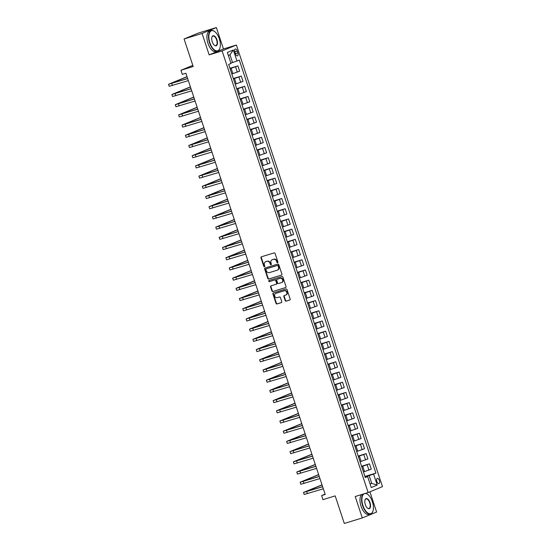 <?xml version="1.0" encoding="UTF-8"?>
<svg xmlns="http://www.w3.org/2000/svg" width="551" height="551" viewBox="0 0 551 551"><rect width="100%" height="100%" fill="white"/><g stroke="black" fill="none" stroke-linecap="round" stroke-linejoin="round"><path stroke-width="0.83" d="M277.594 262.717A0.592 0.517 -112.4 0 0 277.904 262.007L275.087 253.488A0.847 0.737 -112.4 0 0 274.116 252.909L261.401 256.8A0.847 0.737 -112.4 0 0 260.96 257.82L263.777 266.333A0.592 0.517 -112.4 0 0 264.762 266.03L264.397 264.928A2.7 2.362 -112.4 0 1 265.809 261.67L266.87 261.346A2.7 2.362 -112.4 0 1 269.983 263.22L270.341 264.322A0.592 0.517 -112.4 0 0 271.333 264.019L270.968 262.917A2.7 2.362 -112.4 0 1 272.38 259.659L273.441 259.335A2.7 2.362 -112.4 0 1 276.547 261.208L276.912 262.31A0.592 0.517 -112.4 0 0 277.594 262.717M379.35 480.506A2.755 1.336 73 0 0 377.304 478.385A2.755 1.336 73 0 0 376.87 481.526A2.755 1.336 73 0 0 378.916 483.647A2.755 1.336 73 0 0 379.35 480.506M285.17 300.57A0.847 0.737 -112.4 0 0 286.141 301.156L289.709 300.061A0.847 0.737 -112.4 0 0 290.15 299.041L287.023 289.585A0.847 0.737 -112.4 0 0 286.052 289.006L273.337 292.898A0.847 0.737 -112.4 0 0 272.897 293.917L276.023 303.374A0.847 0.737 -112.4 0 0 276.995 303.959L281.306 302.637A0.847 0.737 -112.4 0 0 281.747 301.617L280.411 297.574A0.847 0.737 -112.4 0 0 279.44 296.989L277.298 297.643A2.259 1.977 -112.4 0 1 275.879 293.352L284.254 290.79A2.259 1.977 -112.4 0 1 285.673 295.074L284.275 295.501A0.847 0.737 -112.4 0 0 283.834 296.521L285.17 300.57L285.556 300.412A0.847 0.737 -112.4 0 0 286.527 300.991L289.909 299.958M202.065 33.453L209.153 54.88L223.465 48.977L216.378 27.55L202.065 33.453L184.075 38.963L193.187 66.513L180.955 70.266L182.305 74.344L185.901 73.242L325.207 494.461L321.605 495.563L322.955 499.647L335.194 495.9L344.306 523.45L362.296 517.94L376.608 512.037L369.921 491.816M209.153 54.88L222.108 50.912L368.158 492.539L355.209 496.513L362.296 517.94M281.471 275.142A0.847 0.737 -112.4 0 0 281.912 274.123L278.785 264.666A0.847 0.737 -112.4 0 0 277.814 264.081L265.1 267.979A0.847 0.737 -112.4 0 0 264.659 268.998L267.786 278.455A0.847 0.737 -112.4 0 0 268.757 279.033L281.582 275.094M282.904 277.125L286.031 286.582A0.847 0.737 -112.4 0 1 285.59 287.601L272.876 291.5A0.847 0.737 -112.4 0 1 271.905 290.914L270.569 286.864A0.847 0.737 -112.4 0 1 271.009 285.845L276.161 284.268A0.847 0.737 -112.4 0 0 276.602 283.248L275.72 280.562A0.847 0.737 -112.4 0 0 274.742 279.984L269.377 281.623A0.592 0.517 -112.4 0 1 269.005 280.5L281.933 276.54A0.847 0.737 -112.4 0 1 282.904 277.125M184.075 38.963L198.388 33.06L216.378 27.55M234.878 52.049L235.47 53.84A2.665 1.295 73 0 0 237.453 55.899A2.665 1.295 73 0 0 237.874 52.855L237.274 51.057A2.665 1.295 73 0 0 235.298 49.005A2.665 1.295 73 0 0 234.878 52.049M222.108 50.912L236.42 45.01L382.477 486.636L368.158 492.539M233.321 49.996L236.964 61.016L232.543 62.538L229.974 54.783L233.321 49.996L227.363 52.455L231.007 63.475L228.665 64.439L365.272 477.497L367.613 476.532L365.148 477.125M364.934 476.477L375.913 473.109L239.306 60.052L236.964 61.016M375.913 473.109L373.571 474.074L377.215 485.094L371.257 487.552L367.613 476.532M223.465 48.977L236.42 45.01M325.097 494.13L321.605 495.563M192.809 65.376L180.955 70.266M229.974 54.783L228.355 55.451M232.543 62.538L230.869 63.048M370.038 483.861L371.711 483.351L369.149 475.596L365.058 476.849M361.559 466.27L369.514 463.832L371.271 469.142L363.44 471.952M369.514 463.832L361.683 466.642M358.184 456.063L366.139 453.631L367.896 458.935L360.065 461.745M366.139 453.631L358.308 456.442M354.81 445.862L362.765 443.424L364.521 448.728L356.69 451.544M362.765 443.424L354.934 446.234M351.435 435.655L359.39 433.224L361.146 438.527L353.315 441.337M359.39 433.224L351.559 436.034M348.06 425.455L356.015 423.016L357.771 428.32L349.94 431.137M356.015 423.016L348.184 425.827M344.685 415.247L352.64 412.816L354.396 418.119L346.565 420.93M352.64 412.816L344.809 415.626M341.31 405.047L349.265 402.609L351.021 407.912L343.19 410.729M349.265 402.609L341.434 405.419M337.935 394.84L345.897 392.402L347.647 397.712L339.815 400.522M345.897 392.402L338.059 395.219M334.56 384.639L342.522 382.201L344.272 387.505L336.441 390.322M342.522 382.201L334.684 385.011M331.192 374.432L339.147 371.994L340.897 377.304L333.066 380.114M339.147 371.994L331.309 374.811M327.817 364.232L335.773 361.793L337.522 367.097L329.691 369.907M335.773 361.793L327.941 364.604M324.443 354.024L332.398 351.586L334.147 356.896L326.316 359.707M332.398 351.586L324.567 354.403M321.068 343.824L329.023 341.386L330.772 346.689L322.941 349.499M329.023 341.386L321.192 344.196M317.693 333.617L325.648 331.179L327.397 336.489L319.566 339.299M325.648 331.179L317.817 333.996M314.318 323.416L322.273 320.978L324.029 326.282L316.191 329.092M322.273 320.978L314.442 323.788M310.943 313.209L318.898 310.771L320.654 316.081L312.816 318.891M318.898 310.771L311.067 313.581M307.568 303.009L315.523 300.57L317.28 305.874L309.448 308.684M315.523 300.57L307.692 303.381M304.193 292.801L312.148 290.363L313.905 295.673L306.074 298.484M312.148 290.363L304.317 293.173M300.818 282.601L308.774 280.163L310.53 285.466L302.699 288.276M308.774 280.163L300.942 282.973M297.444 272.394L305.399 269.956L307.155 275.266L299.324 278.076M305.399 269.956L297.568 272.766M294.069 262.193L302.024 259.755L303.78 265.059L295.949 267.869M302.024 259.755L294.193 262.565M290.694 251.986L298.649 249.548L300.405 254.858L292.574 257.668M298.649 249.548L290.818 252.358M287.319 241.779L295.274 239.348L297.03 244.651L289.199 247.461M295.274 239.348L287.443 242.158M283.944 231.578L291.899 229.14L293.655 234.444L285.824 237.261M291.899 229.14L284.068 231.95M280.569 221.371L288.524 218.94L290.281 224.243L282.449 227.053M288.524 218.94L280.693 221.75M277.194 211.171L285.149 208.733L286.906 214.036L279.075 216.853M285.149 208.733L277.318 211.543M273.819 200.963L281.775 198.532L283.531 203.836L275.7 206.646M281.775 198.532L273.943 201.342M270.445 190.763L278.4 188.325L280.156 193.628L272.325 196.445M278.4 188.325L270.569 191.135M267.07 180.556L275.025 178.118L276.781 183.428L268.95 186.238M275.025 178.118L267.194 180.935M263.695 170.355L271.65 167.917L273.406 173.221L265.575 176.038M271.65 167.917L263.819 170.727M260.32 160.148L268.275 157.71L270.031 163.02L262.2 165.83M268.275 157.71L260.444 160.527M256.945 149.948L264.9 147.51L266.656 152.813L258.825 155.63M264.9 147.51L257.069 150.32M253.57 139.74L261.525 137.302L263.282 142.613L255.45 145.423M261.525 137.302L253.694 140.119M250.195 129.54L258.15 127.102L259.907 132.405L252.076 135.215M258.15 127.102L250.319 129.912M246.82 119.333L254.776 116.895L256.532 122.205L248.701 125.015M254.776 116.895L246.944 119.712M243.446 109.132L251.401 106.694L253.157 111.998L245.326 114.808M251.401 106.694L243.57 109.504M240.071 98.925L248.026 96.487L249.782 101.797L241.951 104.607M248.026 96.487L240.195 99.297M236.696 88.725L244.658 86.287L246.407 91.59L238.576 94.4M244.658 86.287L236.82 89.097M233.321 78.517L241.283 76.079L243.032 81.39L235.201 84.2M241.283 76.079L233.445 78.889M229.953 68.317L237.908 65.879L239.657 71.182L231.826 73.992M237.908 65.879L230.07 68.689M370.093 484.019L371.711 483.351L377.215 485.094M369.149 475.596L373.571 474.074M277.807 262.579A0.592 0.517 -112.4 0 1 277.298 262.145L276.933 261.043A2.7 2.362 -112.4 0 0 273.826 259.177L273.441 259.335M272.408 259.645A2.7 2.362 -112.4 0 1 272.766 259.5L273.826 259.177M265.844 261.656A2.7 2.362 -112.4 0 1 266.202 261.511L267.256 261.188A2.7 2.362 -112.4 0 1 270.369 263.061L270.734 264.163A0.592 0.517 -112.4 0 0 271.237 264.59M261.587 256.745A0.847 0.737 -112.4 0 0 261.346 257.661L264.163 266.174A0.592 0.517 -112.4 0 0 264.666 266.601M265.286 267.924A0.847 0.737 -112.4 0 0 265.045 268.84L268.172 278.289A0.847 0.737 -112.4 0 0 269.143 278.875L281.671 275.039M278.083 265.851A0.592 0.517 -112.4 0 0 277.408 265.444L266.243 268.86A0.592 0.517 -112.4 0 0 265.933 269.577L266.319 270.734A2.7 2.362 -112.4 0 0 269.432 272.607L277.057 270.272A2.7 2.362 -112.4 0 0 278.469 267.015L278.083 265.851L278.475 265.692A0.592 0.517 -112.4 0 0 277.794 265.286L277.408 265.444M266.553 268.736A0.592 0.517 -112.4 0 1 266.636 268.702L277.794 265.286M277.442 270.114A2.7 2.362 -112.4 0 0 278.854 266.856L278.469 267.015M278.475 265.692L278.854 266.856M285.79 287.498L272.876 291.5M271.195 285.79A0.847 0.737 -112.4 0 0 270.954 286.706L272.29 290.749A0.847 0.737 -112.4 0 0 273.262 291.334M276.278 284.22L276.547 284.109A0.847 0.737 -112.4 0 0 276.995 283.09L276.106 280.404A0.847 0.737 -112.4 0 0 275.135 279.818L269.377 281.623M269.225 280.438A0.592 0.517 -112.4 0 0 269.763 281.465M281.513 282.629A2.259 1.977 -112.4 0 0 280.094 278.345L277.146 279.247A0.847 0.737 -112.4 0 0 276.705 280.259L277.594 282.945A0.847 0.737 -112.4 0 0 278.565 283.531L281.513 282.629M281.898 282.47A2.259 1.977 -112.4 0 0 280.487 278.179L280.094 278.345M277.422 279.13A0.847 0.737 -112.4 0 1 277.532 279.088L280.487 278.179M284.461 295.446A0.847 0.737 -112.4 0 0 284.22 296.362L285.556 300.412M286.059 294.916A2.259 1.977 -112.4 0 0 284.64 290.632L284.254 290.79M275.968 293.318A2.259 1.977 -112.4 0 1 276.271 293.194L284.64 290.632M273.523 292.843A0.847 0.737 -112.4 0 0 273.282 293.759L276.409 303.208A0.847 0.737 -112.4 0 0 277.38 303.794L281.506 302.533M187.023 76.644L168.523 84.282L187.664 78.573M168.523 84.282L169.198 86.321L188.339 80.618M187.636 78.483L170.569 83.607L187.065 76.754M190.398 86.844L171.898 94.483L191.039 88.78M171.898 94.483L172.573 96.528L191.714 90.819M191.011 88.69L173.944 93.808L190.439 86.962M193.773 97.052L175.273 104.69L194.413 98.987M175.273 104.69L175.948 106.729L195.088 101.026M194.386 98.891L177.319 104.015L193.814 97.162M197.148 107.252L178.648 114.89L197.788 109.188M178.648 114.89L179.323 116.936L198.463 111.226M197.761 109.098L180.694 114.215L197.189 107.369M200.523 117.459L182.023 125.098L201.163 119.395M182.023 125.098L182.698 127.136L201.838 121.434M201.136 119.298L184.068 124.423L200.564 117.57M219.319 38.818A10.497 5.09 73 0 0 214.738 31.586A10.497 5.09 73 0 0 209.532 32.764A10.497 5.09 73 0 0 209.883 42.709A10.497 5.09 73 0 0 215.145 50.396A10.497 5.09 73 0 0 219.856 48.295A10.497 5.09 73 0 0 219.319 38.818M219.815 48.419A10.758 5.214 -107 0 1 219.766 48.55A10.758 5.214 -107 0 1 217.535 51.119A10.758 5.214 -107 0 1 209.545 42.826A10.758 5.214 -107 0 1 211.233 30.546A10.758 5.214 -107 0 1 214.525 31.428A10.758 5.214 -107 0 1 214.628 31.51M216.956 39.796A5.248 2.541 -107 0 1 217.135 44.769A5.248 2.541 -107 0 1 214.532 45.354A5.248 2.541 -107 0 1 212.238 41.738A5.248 2.541 -107 0 1 211.97 37A5.248 2.541 -107 0 1 214.325 35.953A5.248 2.541 -107 0 1 216.956 39.796M214.422 45.272A4.993 2.418 73 0 0 215.847 45.602A4.993 2.418 73 0 0 216.626 39.906A4.993 2.418 73 0 0 212.92 36.063A4.993 2.418 73 0 0 211.928 37.131M187.801 50.231A7.742 3.754 -107 0 1 187.512 49.432A7.742 3.754 -107 0 1 187.271 48.619M217.535 51.119L215.951 51.601A10.758 5.214 -107 0 1 207.961 43.309A10.758 5.214 -107 0 1 209.649 31.035L211.233 30.546M364.142 493.772A10.497 5.09 73 0 0 362.951 505.563A10.497 5.09 73 0 0 368.22 513.25A10.497 5.09 73 0 0 372.931 511.149A10.497 5.09 73 0 0 372.393 501.672A10.497 5.09 73 0 0 367.806 494.44A10.497 5.09 73 0 0 365.079 493.482M372.882 511.273A10.758 5.214 -107 0 1 372.841 511.397A10.758 5.214 -107 0 1 370.609 513.973A10.758 5.214 -107 0 1 362.62 505.68A10.758 5.214 -107 0 1 363.212 494.054M365.582 493.331A10.758 5.214 -107 0 1 367.6 494.281A10.758 5.214 -107 0 1 367.703 494.357M370.031 502.643A5.248 2.541 -107 0 1 370.21 507.623A5.248 2.541 -107 0 1 367.607 508.208A5.248 2.541 -107 0 1 365.313 504.592A5.248 2.541 -107 0 1 365.044 499.853A5.248 2.541 -107 0 1 367.4 498.807A5.248 2.541 -107 0 1 370.031 502.643M367.496 508.125A4.993 2.418 73 0 0 368.922 508.456A4.993 2.418 73 0 0 369.7 502.76A4.993 2.418 73 0 0 365.995 498.917A4.993 2.418 73 0 0 365.003 499.984M340.876 513.084A7.742 3.754 -107 0 1 340.587 512.285A7.742 3.754 -107 0 1 340.339 511.473M370.609 513.973L369.025 514.455A10.758 5.214 -107 0 1 361.036 506.162A10.758 5.214 -107 0 1 361.635 494.543M203.898 127.66L185.398 135.305L204.538 129.595M185.398 135.305L186.073 137.344L205.213 131.634M204.511 129.506L187.443 134.623L203.939 127.777M207.272 137.867L188.773 145.505L207.913 139.802M188.773 145.505L189.448 147.544L208.588 141.841M207.879 139.706L190.811 144.83L207.314 137.977M210.647 148.067L192.147 155.713L211.288 150.003M192.147 155.713L192.822 157.751L211.963 152.042M211.253 149.913L194.186 155.038L210.689 148.185M214.022 158.275L195.522 165.913L214.663 160.21M195.522 165.913L196.197 167.952L215.338 162.249M214.628 160.114L197.561 165.238L214.064 158.385M217.397 168.475L198.897 176.12L218.038 170.411M198.897 176.12L199.572 178.159L218.713 172.456M218.003 170.321L200.936 175.445L217.431 168.592M220.772 178.682L202.272 186.321L221.412 180.618M202.272 186.321L202.947 188.359L222.087 182.656M221.378 180.521L204.311 185.646L220.806 178.799M224.147 188.883L205.647 196.528L224.787 190.818M205.647 196.528L206.322 198.567L225.462 192.864M224.753 190.729L207.686 195.853L224.181 189M227.522 199.09L209.022 206.728L228.162 201.025M209.022 206.728L209.697 208.767L228.837 203.064M228.128 200.929L211.061 206.053L227.556 199.207M230.897 209.29L212.397 216.936L231.537 211.226M212.397 216.936L213.072 218.974L232.212 213.271M231.503 211.136L214.435 216.261L230.931 209.408M234.271 219.498L215.772 227.136L234.912 221.433M215.772 227.136L216.447 229.182L235.587 223.472M234.878 221.337L217.81 226.461L234.306 219.615M237.646 229.705L219.146 237.343L238.287 231.634M219.146 237.343L219.821 239.382L238.962 233.679M238.252 231.544L221.185 236.668L237.681 229.815M241.021 239.905L222.521 247.544L241.662 241.841M222.521 247.544L223.196 249.589L242.337 243.879M241.627 241.744L224.56 246.869L241.056 240.022M244.396 250.113L225.896 257.751L245.037 252.041M225.896 257.751L226.571 259.79L245.712 254.087M245.002 251.952L227.935 257.076L244.43 250.223M247.771 260.313L229.271 267.951L248.411 262.248M229.271 267.951L229.946 269.997L249.086 264.287M248.377 262.152L231.31 267.276L247.805 260.43M251.146 270.52L232.646 278.159L251.786 272.449M232.646 278.159L233.321 280.197L252.461 274.494M251.752 272.359L234.685 277.484L251.18 270.631M254.521 280.721L236.014 288.359L255.154 282.656M236.014 288.359L236.689 290.405L255.829 284.695M255.127 282.56L238.06 287.684L254.555 280.838M257.896 290.928L239.389 298.566L258.529 292.856M239.389 298.566L240.064 300.605L259.204 294.902M258.502 292.767L241.434 297.891L257.93 291.038M261.27 301.128L242.764 308.767L261.904 303.064M242.764 308.767L243.439 310.812L262.579 305.102M261.877 302.967L244.809 308.092L261.305 301.245M264.645 311.336L246.139 318.974L265.279 313.271M246.139 318.974L246.814 321.013L265.954 315.31M265.251 313.175L248.184 318.299L264.68 311.446M268.013 321.536L249.513 329.174L268.654 323.471M249.513 329.174L250.188 331.22L269.329 325.51M268.626 323.382L251.559 328.499L268.055 321.653M271.388 331.743L252.888 339.382L272.029 333.679M252.888 339.382L253.563 341.42L272.704 335.717M272.001 333.582L254.934 338.707L271.429 331.854M274.763 341.944L256.263 349.589L275.404 343.879M256.263 349.589L256.938 351.628L276.079 345.918M275.376 343.79L258.309 348.907L274.804 342.061M278.138 352.151L259.638 359.789L278.778 354.086M259.638 359.789L260.313 361.828L279.453 356.125M278.751 353.99L261.684 359.114L278.179 352.261M281.513 362.351L263.013 369.997L282.153 364.287M263.013 369.997L263.688 372.035L282.828 366.325M282.126 364.197L265.059 369.315L281.554 362.468M284.888 372.559L266.388 380.197L285.528 374.494M266.388 380.197L267.063 382.236L286.203 376.533M285.501 374.398L268.433 379.522L284.929 372.669M288.263 382.759L269.763 390.404L288.903 384.694M269.763 390.404L270.438 392.443L289.578 386.733M288.876 384.605L271.808 389.729L288.304 382.876M291.637 392.966L273.138 400.605L292.278 394.902M273.138 400.605L273.813 402.643L292.953 396.94M292.25 394.805L275.183 399.93L291.679 393.077M295.012 403.167L276.512 410.812L295.653 405.102M276.512 410.812L277.187 412.851L296.328 407.148M295.625 405.013L278.558 410.137L295.054 403.284M298.387 413.374L279.887 421.012L299.028 415.309M279.887 421.012L280.562 423.051L299.703 417.348M299 415.213L281.933 420.337L298.428 413.491M301.762 423.574L283.262 431.219L302.403 425.51M283.262 431.219L283.937 433.258L303.078 427.555M302.375 425.42L285.308 430.545L301.803 423.691M305.137 433.782L286.637 441.42L305.777 435.717M286.637 441.42L287.312 443.465L306.452 437.756M305.75 435.621L288.683 440.745L305.178 433.899M308.512 443.989L290.012 451.627L309.152 445.917M290.012 451.627L290.687 453.666L309.827 447.963M309.118 445.828L292.051 450.952L308.553 444.099M311.887 454.189L293.387 461.828L312.527 456.125M293.387 461.828L294.062 463.873L313.202 458.163M312.493 456.028L295.426 461.153L311.928 454.306M315.262 464.397L296.762 472.035L315.902 466.325M296.762 472.035L297.437 474.074L316.577 468.371M315.868 466.236L298.8 471.36L315.303 464.507M318.636 474.597L300.137 482.235L319.277 476.532M300.137 482.235L300.812 484.281L319.952 478.571M319.243 476.436L302.175 481.56L318.671 474.714M322.011 484.804L303.511 492.442L322.652 486.733M303.511 492.442L304.186 494.481L323.327 488.778M322.617 486.643L305.55 491.767L322.046 484.914M364.507 471.622L362.751 466.318M361.132 461.421L359.376 456.111M357.757 451.214L356.001 445.911M354.383 441.014L352.626 435.703M351.008 430.806L349.251 425.503M347.633 420.606L345.876 415.296M344.258 410.399L342.502 405.095M340.883 400.198L339.127 394.888M337.508 389.991L335.752 384.688M334.133 379.791L332.377 374.48M330.758 369.583L329.002 364.28M327.384 359.383L325.627 354.073M324.009 349.176L322.252 343.872M320.634 338.975L318.877 333.665M317.259 328.768L315.503 323.465M313.884 318.561L312.128 313.257M310.509 308.36L308.753 303.057M307.134 298.153L305.378 292.85M303.759 287.953L302.003 282.649M300.385 277.745L298.628 272.442M297.01 267.545L295.253 262.235M293.635 257.338L291.885 252.034M290.26 247.137L288.51 241.827M286.885 236.93L285.136 231.627M283.51 226.73L281.761 221.419M280.135 216.522L278.386 211.219M276.76 206.322L275.011 201.012M273.386 196.115L271.636 190.811M270.018 185.914L268.261 180.604M266.643 175.707L264.886 170.404M263.268 165.507L261.511 160.196M259.893 155.299L258.137 149.996M256.518 145.099L254.762 139.789M253.143 134.892L251.387 129.588M249.768 124.691L248.012 119.381M246.393 114.484L244.637 109.181M243.019 104.284L241.262 98.973M239.644 94.076L237.887 88.773M236.269 83.869L234.512 78.566M232.894 73.669L231.138 68.365M237.323 72.147L235.566 66.843M240.691 82.354L238.941 77.044M244.065 92.554L242.316 87.251M247.44 102.761L245.691 97.451M250.815 112.962L249.066 107.659M254.19 123.169L252.441 117.859M257.565 133.37L255.816 128.066M260.94 143.577L259.184 138.273M264.315 153.777L262.558 148.474M267.69 163.984L265.933 158.681M271.064 174.185L269.308 168.881M274.439 184.392L272.683 179.089M277.814 194.599L276.058 189.289M281.189 204.8L279.433 199.496M284.564 215.007L282.808 209.697M287.939 225.207L286.183 219.904M291.314 235.415L289.557 230.104M294.689 245.615L292.932 240.312M298.063 255.822L296.307 250.512M301.438 266.023L299.682 260.719M304.813 276.23L303.057 270.92M308.188 286.43L306.432 281.127M311.563 296.638L309.807 291.327M314.938 306.838L313.182 301.535M318.313 317.045L316.556 311.735M321.688 327.246L319.931 321.942M325.062 337.453L323.306 332.143M328.437 347.653L326.681 342.35M331.812 357.861L330.056 352.557M335.187 368.061L333.431 362.758M338.562 378.268L336.806 372.965M341.93 388.469L340.181 383.165M345.305 398.676L343.555 393.373M348.68 408.883L346.93 403.573M352.055 419.084L350.305 413.78M355.429 429.291L353.68 423.981M358.804 439.491L357.055 434.188M362.179 449.699L360.43 444.388M365.554 459.899L363.798 454.596M368.929 470.106L367.173 464.796M234.809 51.815L237.274 51.057M235.394 53.612L237.874 52.855M276.933 261.043L276.547 261.208M272.766 259.5L272.38 259.659M270.734 264.163L270.341 264.322M270.369 263.061L269.983 263.22M267.256 261.188L266.87 261.346M266.202 261.511L265.809 261.67M264.163 266.174L263.777 266.333M261.346 257.661L260.96 257.82M277.298 262.145L276.912 262.31M269.143 278.875L268.757 279.033M268.172 278.289L267.786 278.455M265.045 268.84L264.659 268.998M266.636 268.702L266.243 268.86M272.29 290.749L271.905 290.914M270.954 286.706L270.569 286.864M276.995 283.09L276.602 283.248M276.106 280.404L275.72 280.562M275.135 279.818L274.742 279.984M277.532 279.088L277.146 279.247M284.22 296.362L283.834 296.521M276.271 293.194L275.879 293.352M277.38 303.794L276.995 303.959M276.409 303.208L276.023 303.374M273.282 293.759L272.897 293.917M286.527 300.991L286.141 301.156M171.747 83.449L172.422 85.495M175.122 93.656L175.797 95.695M178.496 103.857L179.171 105.902M181.871 114.064L182.546 116.103M185.246 124.271L185.921 126.31M188.621 134.472L189.296 136.51M191.996 144.679L192.671 146.718M195.371 154.879L196.046 156.918M198.746 165.086L199.421 167.125M202.121 175.287L202.796 177.326M205.495 185.494L206.17 187.533M208.87 195.695L209.545 197.733M212.245 205.902L212.92 207.941M215.62 216.102L216.295 218.148M218.995 226.309L219.67 228.348M222.37 236.51L223.045 238.555M225.745 246.717L226.42 248.756M229.12 256.918L229.795 258.963M232.494 267.125L233.169 269.163M235.869 277.325L236.544 279.371M239.244 287.532L239.919 289.571M242.619 297.733L243.294 299.778M245.994 307.94L246.669 309.979M249.369 318.141L250.044 320.186M252.744 328.348L253.419 330.386M256.119 338.548L256.794 340.594M259.493 348.755L260.168 350.794M262.868 358.963L263.543 361.001M266.243 369.163L266.918 371.202M269.618 379.37L270.293 381.409M272.986 389.571L273.661 391.609M276.361 399.778L277.036 401.817M279.736 409.978L280.411 412.017M283.111 420.186L283.786 422.224M286.486 430.386L287.161 432.432M289.86 440.593L290.535 442.632M293.235 450.794L293.91 452.839M296.61 461.001L297.285 463.04M299.985 471.201L300.66 473.247M303.36 481.409L304.035 483.447M306.735 491.609L307.41 493.655M272.587 259.562L272.201 259.721M266.016 261.58L265.63 261.739M266.594 268.716L266.209 268.874M277.628 270.045L277.243 270.204M276.609 284.089L276.223 284.247M282.05 282.415L281.664 282.573M277.477 279.109L277.091 279.267M286.21 294.861L285.824 295.019M276.113 293.249L275.727 293.407"/></g></svg>
